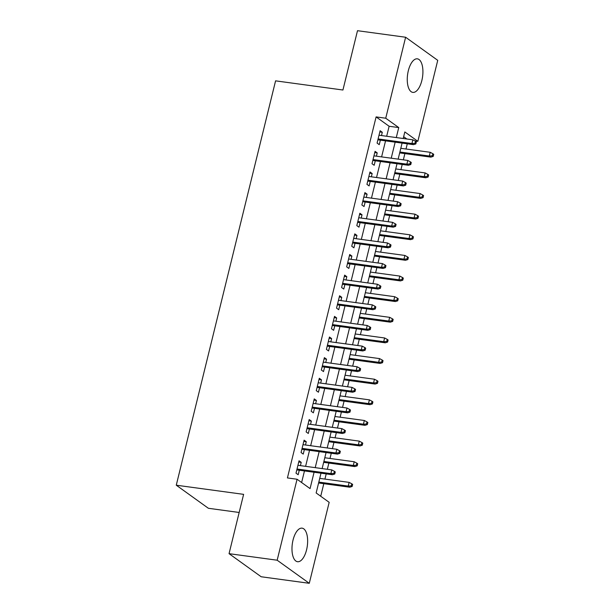 <?xml version="1.0" encoding="UTF-8"?>
<svg xmlns="http://www.w3.org/2000/svg" width="614" height="614" viewBox="0 0 614 614"><rect width="100%" height="100%" fill="white"/><g stroke="black" fill="none" stroke-linecap="round" stroke-linejoin="round"><path stroke-width="0.92" d="M293.039 540.067A16.931 7.568 -82.3 0 1 302.088 528.155A16.931 7.568 -82.3 0 1 306.578 549.806A16.931 7.568 -82.3 0 1 297.529 561.718A16.931 7.568 -82.3 0 1 293.039 540.067M408.318 70.74A16.931 7.568 -82.3 0 1 417.366 58.829A16.931 7.568 -82.3 0 1 421.856 80.472A16.931 7.568 -82.3 0 1 412.808 92.384A16.931 7.568 -82.3 0 1 408.318 70.74M239.168 512.475L208.384 508.285L176.264 485.198L275.579 80.848L342.934 90.012L357.501 30.7L405.616 37.239L437.736 60.333L417.85 141.304L404.826 131.941L403.214 138.511M414.857 140.898L417.85 141.304M320.723 496.25L323.808 483.678M324.936 479.089L326.211 473.893M327.339 469.296L328.874 463.056M330.002 458.458L331.276 453.262M332.404 448.665L333.939 442.425M335.067 437.828L336.349 432.632M337.477 428.035L339.012 421.795M340.141 417.198L341.415 412.002M342.543 407.404L344.078 401.165M345.206 396.567L346.48 391.371M347.608 386.774L349.143 380.534M350.272 375.937L351.546 370.741M352.674 366.144L354.209 359.904M355.337 355.306L356.619 350.11M357.747 345.513L359.274 339.273M360.403 334.676L361.684 329.48M362.813 324.883L364.348 318.643M365.476 314.046L366.75 308.85M367.878 304.26L369.413 298.013M370.541 293.415L371.815 288.219M372.944 283.63L374.479 277.382M375.607 272.785L376.881 267.589M378.009 262.999L379.544 256.752M380.672 252.154L381.954 246.958M383.082 242.369L384.617 236.121M385.745 231.532L387.02 226.328M388.148 221.738L389.683 215.491M390.811 210.901L392.085 205.698M393.213 201.108L394.748 194.861M395.876 190.271L397.151 185.075M398.279 180.478L399.814 174.23M400.942 169.641L402.224 164.445M403.352 159.847L404.879 153.6M406.007 149.01L407.289 143.814M321.007 473.187L316.149 492.965L329.173 502.329L309.279 583.3L277.16 560.214L297.053 479.242L310.07 488.598L314.092 472.243M277.16 560.214L229.053 553.667L261.173 576.761L309.279 583.3M300.407 465.635L301.213 462.357L299.041 460.792L296.002 473.171L298.174 474.729L299.279 470.224M305.473 445.004L306.279 441.727L304.107 440.161L301.067 452.541L303.239 454.099L304.344 449.601M310.538 424.374L311.344 421.097L309.18 419.531L306.14 431.911L308.305 433.469L309.41 428.971M315.611 403.743L316.417 400.466L314.245 398.9L311.206 411.28L313.378 412.838L314.483 408.341M320.677 383.113L321.483 379.836L319.311 378.27L316.271 390.65L318.443 392.216L319.549 387.71M325.742 362.483L326.548 359.205L324.376 357.647L321.337 370.019L323.509 371.585L324.614 367.08M330.808 341.852L331.614 338.575L329.449 337.017L326.402 349.389L328.574 350.955L329.68 346.449M335.881 321.222L336.687 317.945L334.515 316.387L331.476 328.759L333.64 330.324L334.753 325.819M340.947 300.591L341.752 297.314L339.58 295.756L336.541 308.128L338.713 309.694L339.818 305.189M346.012 279.961L346.818 276.684L344.646 275.126L341.607 287.505L343.779 289.064L344.884 284.558M351.078 259.331L351.883 256.053L349.711 254.495L346.672 266.875L348.844 268.433L349.949 263.928M356.143 238.7L356.949 235.423L354.785 233.865L351.745 246.245L353.91 247.803L355.015 243.297M361.216 218.077L362.022 214.793L359.85 213.235L356.811 225.614L358.983 227.172L360.088 222.667M366.282 197.447L367.088 194.162L364.916 192.604L361.876 204.984L364.048 206.542L365.153 202.037M371.347 176.817L372.153 173.532L369.981 171.974L366.942 184.353L369.114 185.912L370.219 181.406M376.413 156.186L377.219 152.901L375.054 151.343L372.007 163.723L374.179 165.281L375.284 160.776M406.844 139.002L403.651 136.707M386.674 136.262L389.123 126.269L376.106 116.906L287.429 477.93L297.053 479.242M301.62 482.527L304.467 470.93M305.595 466.341L309.533 450.3M310.661 445.71L314.606 429.677M315.734 425.08L319.671 409.047M320.8 404.449L324.737 388.416M325.865 383.819L329.802 367.786M330.931 363.189L334.868 347.156M335.996 342.558L339.941 326.525M341.069 321.928L345.007 305.895M346.135 301.297L350.072 285.264M351.2 280.667L355.138 264.634M356.266 260.037L360.211 244.004M361.339 239.406L365.276 223.373M366.404 218.776L370.342 202.743M371.47 198.153L375.407 182.112M376.536 177.523L380.473 161.482M381.601 156.892L385.546 140.852M381.486 135.556L382.292 132.271L380.12 130.713L377.08 143.093L379.245 144.651L380.358 140.145M229.053 553.667L243.62 494.354L176.264 485.198M376.106 116.906L385.73 118.218L405.616 37.239M396.291 137.567L398.747 127.574L385.73 118.218M315.22 467.645L319.157 451.612M320.285 447.015L324.223 430.982M325.351 426.385L329.288 410.352M330.416 405.754L334.361 389.721M335.49 385.132L339.427 369.091M340.555 364.501L344.492 348.46M345.621 343.871L349.558 327.83M350.686 323.24L354.631 307.2M355.759 302.61L359.697 286.569M360.825 281.979L364.762 265.946M365.89 261.349L369.828 245.316M370.956 240.719L374.893 224.686M376.021 220.088L379.966 204.055M381.094 199.458L385.032 183.425M386.16 178.827L390.097 162.794M391.225 158.197L395.163 142.164M402.086 143.1L398.148 159.141M397.02 163.731L393.075 179.772M391.947 184.361L388.01 200.402M386.881 204.992L382.944 221.032M381.816 225.622L377.879 241.663M376.75 246.252L372.805 262.285M371.677 266.883L367.74 282.916M366.612 287.513L362.674 303.546M361.546 308.144L357.609 324.177M356.481 328.774L352.543 344.807M351.415 349.404L347.47 365.437M346.342 370.035L342.405 386.068M341.277 390.665L337.339 406.698M336.211 411.296L332.274 427.329M331.146 431.926L327.201 447.959M326.072 452.556L322.135 468.589M389.123 126.269L398.747 127.574M379.82 131.941L382.292 132.271M374.747 152.571L377.219 152.901M369.682 173.202L372.153 173.532M364.616 193.824L367.088 194.162M359.551 214.455L362.022 214.793M354.478 235.085L356.949 235.423M349.412 255.716L351.883 256.053M344.347 276.346L346.818 276.684M339.281 296.976L341.752 297.314M334.216 317.607L336.687 317.945M329.142 338.237L331.614 338.575M324.077 358.868L326.548 359.205M319.011 379.498L321.483 379.836M313.946 400.128L316.417 400.466M308.873 420.759L311.344 421.097M303.807 441.389L306.279 441.727M298.742 462.02L301.213 462.357M377.886 139.815L413.491 144.658L411.933 143.53L378.101 138.933M414.98 143.3L415.847 143.922L416.353 141.857L415.486 141.235L414.98 143.3L411.933 143.53L412.846 139.815L379.015 135.218M413.491 144.658L415.847 143.922M415.486 141.235L412.846 139.815M433.215 156.401L433.722 154.337L432.855 153.715L432.348 155.779L433.215 156.401L430.859 157.138L429.293 156.01L430.207 152.295L400.804 148.304M432.348 155.779L429.293 156.01L399.898 152.011M430.859 157.138L399.676 152.894M430.207 152.295L432.855 153.715M372.813 160.446L408.425 165.289L406.867 164.161L373.036 159.563M409.914 163.93L410.781 164.552L411.288 162.487L410.421 161.866L409.914 163.93L406.867 164.161L407.773 160.446L373.941 155.849M408.425 165.289L410.781 164.552M410.421 161.866L407.773 160.446M367.748 181.076L403.36 185.919L401.794 184.791L367.963 180.194M404.849 184.553L405.716 185.182L406.222 183.118L405.355 182.496L404.849 184.553L401.794 184.791L402.707 181.076L368.876 176.479M403.36 185.919L405.716 185.182M405.355 182.496L402.707 181.076M362.682 201.699L398.294 206.542L396.728 205.421L362.897 200.824M399.783 205.183L400.65 205.813L401.157 203.748L400.29 203.127L399.783 205.183L396.728 205.421L397.642 201.707L363.81 197.109M398.294 206.542L400.65 205.813M400.29 203.127L397.642 201.707M357.617 222.329L393.221 227.172L391.663 226.052L357.832 221.454M394.71 225.814L395.585 226.443L396.091 224.379L395.216 223.757L394.71 225.814L391.663 226.052L392.576 222.337L358.745 217.74M393.221 227.172L395.585 226.443M395.216 223.757L392.576 222.337M428.142 177.032L428.649 174.967L427.781 174.345L427.275 176.41L428.142 177.032L425.786 177.768L424.228 176.64L425.141 172.925L395.738 168.934M427.275 176.41L424.228 176.64L394.825 172.641M425.786 177.768L394.61 173.524M425.141 172.925L427.781 174.345M423.077 197.662L423.583 195.597L422.716 194.976L422.209 197.04L423.077 197.662L420.72 198.399L419.155 197.271L420.068 193.556L390.673 189.557M422.209 197.04L419.155 197.271L389.76 193.272M420.72 198.399L389.545 194.154M420.068 193.556L422.716 194.976M418.011 218.292L418.518 216.228L417.65 215.606L417.144 217.663L418.011 218.292L415.655 219.021L414.089 217.901L415.003 214.186L385.607 210.188M417.144 217.663L414.089 217.901L384.694 213.902M415.655 219.021L384.479 214.785M415.003 214.186L417.65 215.606M412.946 238.923L413.452 236.858L412.585 236.237L412.078 238.293L412.946 238.923L410.589 239.652L409.024 238.531L409.937 234.817L380.542 230.818M412.078 238.293L409.024 238.531L379.629 234.533M410.589 239.652L379.414 235.415M409.937 234.817L412.585 236.237M352.543 242.96L388.155 247.803L386.597 246.682L352.766 242.085M389.644 246.444L390.512 247.074L391.018 245.009L390.151 244.387L389.644 246.444L386.597 246.682L387.503 242.967L353.679 238.37M388.155 247.803L390.512 247.074M390.151 244.387L387.503 242.967M407.88 259.553L408.387 257.489L407.512 256.867L407.005 258.924L407.88 259.553L405.516 260.282L403.958 259.162L404.872 255.447L375.469 251.448M407.005 258.924L403.958 259.162L374.563 255.163M405.516 260.282L374.34 256.046M404.872 255.447L407.512 256.867M347.478 263.59L383.09 268.433L381.524 267.313L347.693 262.708M384.579 267.075L385.446 267.704L385.953 265.639L385.085 265.01L384.579 267.075L381.524 267.313L382.438 263.598L348.606 259.001M383.09 268.433L385.446 267.704M385.085 265.01L382.438 263.598M342.412 284.221L378.024 289.064L376.459 287.943L342.627 283.338M379.513 287.705L380.381 288.334L380.887 286.27L380.02 285.64L379.513 287.705L376.459 287.943L377.372 284.228L343.541 279.631M378.024 289.064L380.381 288.334M380.02 285.64L377.372 284.228M337.347 304.851L372.959 309.694L371.393 308.573L337.562 303.968M374.448 308.335L375.315 308.957L375.822 306.9L374.954 306.271L374.448 308.335L371.393 308.573L372.307 304.859L338.475 300.261M372.959 309.694L375.315 308.957M374.954 306.271L372.307 304.859M332.281 325.481L367.886 330.324L366.328 329.204L332.496 324.599M369.375 328.966L370.242 329.588L370.749 327.531L369.881 326.901L369.375 328.966L366.328 329.204L367.241 325.489L333.41 320.884M367.886 330.324L370.242 329.588M369.881 326.901L367.241 325.489M327.208 346.112L362.82 350.955L361.262 349.834L327.431 345.229M364.309 349.596L365.176 350.218L365.683 348.161L364.816 347.532L364.309 349.596L361.262 349.834L362.168 346.119L328.337 341.514M362.82 350.955L365.176 350.218M364.816 347.532L362.168 346.119M402.807 280.184L403.314 278.119L402.446 277.497L401.94 279.554L402.807 280.184L400.451 280.913L398.893 279.792L399.798 276.077L370.403 272.079M401.94 279.554L398.893 279.792L369.49 275.793M400.451 280.913L369.275 276.676M399.798 276.077L402.446 277.497M397.742 300.814L398.248 298.749L397.381 298.12L396.874 300.185L397.742 300.814L395.385 301.543L393.82 300.423L394.733 296.708L365.338 292.709M396.874 300.185L393.82 300.423L364.424 296.424M395.385 301.543L364.209 297.306M394.733 296.708L397.381 298.12M392.676 321.437L393.183 319.38L392.315 318.75L391.809 320.815L392.676 321.437L390.32 322.173L388.754 321.053L389.667 317.338L360.272 313.34M391.809 320.815L388.754 321.053L359.359 317.054M390.32 322.173L359.144 317.937M389.667 317.338L392.315 318.75M387.611 342.067L388.117 340.01L387.25 339.381L386.743 341.445L387.611 342.067L385.254 342.804L383.689 341.683L384.602 337.969L355.199 333.97M386.743 341.445L383.689 341.683L354.293 337.685M385.254 342.804L354.071 338.567M384.602 337.969L387.25 339.381M382.537 362.697L383.044 360.641L382.177 360.011L381.67 362.076L382.537 362.697L380.181 363.434L378.623 362.314L379.536 358.599L350.133 354.6M381.67 362.076L378.623 362.314L349.22 358.315M380.181 363.434L349.005 359.198M379.536 358.599L382.177 360.011M322.143 366.742L357.755 371.585L356.189 370.465L322.358 365.86M359.244 370.227L360.111 370.848L360.618 368.784L359.75 368.162L359.244 370.227L356.189 370.465L357.102 366.75L323.271 362.145M357.755 371.585L360.111 370.848M359.75 368.162L357.102 366.75M377.472 383.328L377.978 381.271L377.111 380.642L376.605 382.706L377.472 383.328L375.116 384.065L373.558 382.944L374.463 379.229L345.068 375.231M376.605 382.706L373.558 382.944L344.155 378.945M375.116 384.065L343.94 379.828M374.463 379.229L377.111 380.642M317.077 387.373L352.689 392.216L351.124 391.095L317.292 386.49M354.178 390.857L355.046 391.479L355.552 389.414L354.685 388.792L354.178 390.857L351.124 391.095L352.037 387.38L318.206 382.775M352.689 392.216L355.046 391.479M354.685 388.792L352.037 387.38M372.406 403.958L372.913 401.894L372.046 401.272L371.539 403.337L372.406 403.958L370.05 404.695L368.484 403.575L369.398 399.86L340.002 395.861M371.539 403.337L368.484 403.575L339.089 399.576M370.05 404.695L338.874 400.458M369.398 399.86L372.046 401.272M312.012 408.003L347.616 412.846L346.058 411.725L312.227 407.12M349.105 411.487L349.98 412.109L350.487 410.045L349.612 409.423L349.105 411.487L346.058 411.725L346.971 408.011L313.14 403.406M347.616 412.846L349.98 412.109M349.612 409.423L346.971 408.011M367.341 424.589L367.847 422.524L366.98 421.902L366.474 423.967L367.341 424.589L364.985 425.325L363.419 424.205L364.332 420.49L334.937 416.492M366.474 423.967L363.419 424.205L334.024 420.206M364.985 425.325L333.809 421.081M364.332 420.49L366.98 421.902M306.939 428.633L342.551 433.476L340.993 432.348L307.161 427.751M344.04 432.118L344.907 432.74L345.413 430.675L344.546 430.053L344.04 432.118L340.993 432.348L341.898 428.641L308.074 424.036M342.551 433.476L344.907 432.74M344.546 430.053L341.898 428.641M362.275 445.219L362.782 443.154L361.907 442.533L361.4 444.597L362.275 445.219L359.911 445.956L358.353 444.835L359.267 441.121L329.864 437.122M361.4 444.597L358.353 444.835L328.958 440.837M359.911 445.956L328.736 441.712M359.267 441.121L361.907 442.533M301.873 449.264L337.485 454.107L335.919 452.978L302.088 448.381M338.974 452.748L339.841 453.37L340.348 451.305L339.481 450.684L338.974 452.748L335.919 452.978L336.833 449.271L303.001 444.666M337.485 454.107L339.841 453.37M339.481 450.684L336.833 449.271M357.202 465.849L357.709 463.785L356.841 463.163L356.335 465.228L357.202 465.849L354.846 466.586L353.288 465.458L354.194 461.751L324.798 457.752M356.335 465.228L353.288 465.458L323.885 461.467M354.846 466.586L323.67 462.342M354.194 461.751L356.841 463.163M296.808 469.894L332.42 474.737L330.854 473.609L297.022 469.012M333.909 473.379L334.776 474L335.282 471.936L334.415 471.314L333.909 473.379L330.854 473.609L331.767 469.902L297.936 465.297M332.42 474.737L334.776 474M334.415 471.314L331.767 469.902M352.137 486.48L352.643 484.415L351.776 483.794L351.269 485.858L352.137 486.48L349.78 487.217L348.215 486.088L349.128 482.381L319.733 478.383M351.269 485.858L348.215 486.088L318.819 482.09M349.78 487.217L318.605 482.972M349.128 482.381L351.776 483.794"/></g></svg>
